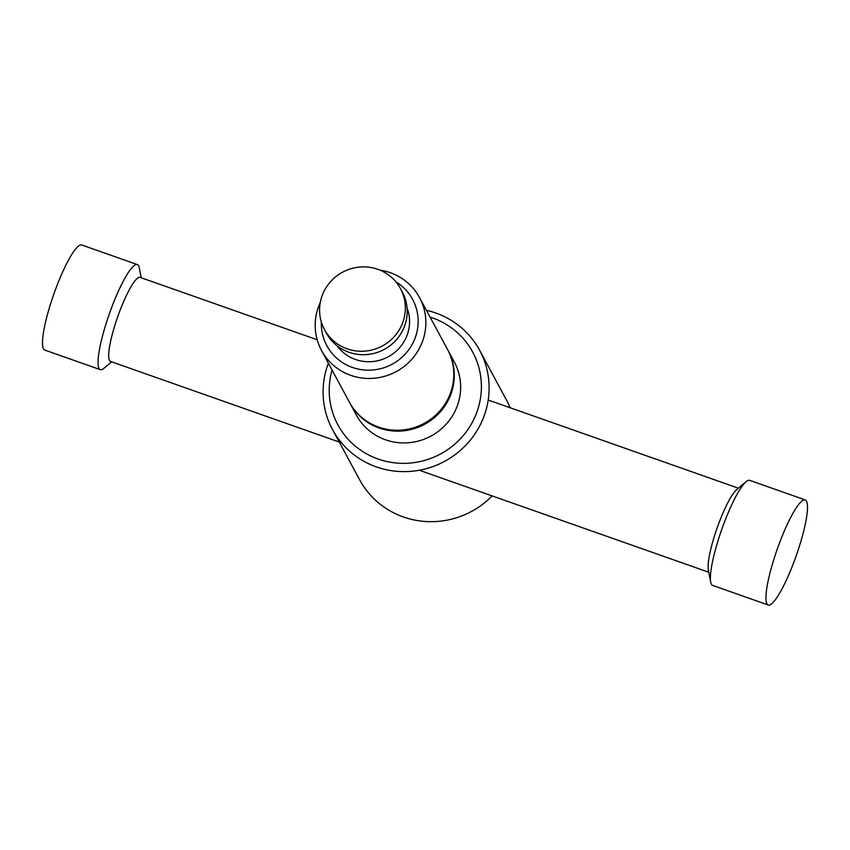 <?xml version="1.0" encoding="UTF-8"?>
<svg xmlns="http://www.w3.org/2000/svg" width="850" height="850" viewBox="0 0 850 850"><rect width="100%" height="100%" fill="white"/><g stroke="black" fill="none" stroke-linecap="round" stroke-linejoin="round"><path stroke-width="1.27" d="M805.237 499.928L749.689 480.346A55.696 10.041 109.4 0 0 746.098 481.684A55.696 10.041 109.4 0 0 724.816 521.114A55.696 10.041 109.4 0 0 710.696 582.133A55.696 10.041 109.4 0 0 712.661 585.416L768.209 604.998A55.696 10.041 109.4 0 0 793.082 564.241A55.696 10.041 109.4 0 0 805.237 499.928A55.696 10.041 109.4 0 0 780.374 540.685A55.696 10.041 109.4 0 0 768.209 604.998M746.098 481.684L736.653 489.642A44.561 8.032 109.4 0 0 719.631 521.188A44.561 8.032 109.4 0 0 708.337 570.01L710.696 582.133M317.178 339.756L140.091 277.366A44.561 8.032 109.4 0 0 120.201 309.974A44.561 8.032 109.4 0 0 110.479 361.42L341.519 442.829M141.227 277.759L139.304 267.867A55.696 10.041 109.4 0 0 137.339 264.584A55.696 10.041 109.4 0 0 112.476 305.341A55.696 10.041 109.4 0 0 100.311 369.654A55.696 10.041 109.4 0 0 103.902 368.316L111.616 361.813M137.339 264.584L81.791 245.002A55.696 10.041 109.4 0 0 56.918 285.759A55.696 10.041 109.4 0 0 44.763 350.072L100.311 369.654M328.376 363.205A83.555 81.101 -28.3 0 0 332.562 429.632L359.561 479.676A83.555 81.101 -28.3 0 0 492.182 495.922M332.562 429.632A83.555 81.101 -28.3 0 0 410.933 471.346A83.555 81.101 -28.3 0 0 483.618 417.276A83.555 81.101 -28.3 0 0 479.634 350.296A83.555 81.101 -28.3 0 0 426.424 310.314M322.416 294.961A43.169 41.905 -28.3 0 0 324.477 329.566A43.169 41.905 -28.3 0 0 364.969 351.114A43.169 41.905 -28.3 0 0 402.517 323.181A43.169 41.905 -28.3 0 0 400.456 288.575A43.169 41.905 -28.3 0 0 359.975 267.027A43.169 41.905 -28.3 0 0 322.416 294.961M324.477 329.566L326.336 333.03A43.169 41.905 -28.3 0 0 366.828 354.578A43.169 41.905 -28.3 0 0 404.377 326.644A43.169 41.905 -28.3 0 0 402.326 292.039L400.456 288.575M337.036 345.727A40.109 38.93 -28.3 0 0 374.542 361.324A40.109 38.93 -28.3 0 0 406.938 335.654A40.109 38.93 -28.3 0 0 407.065 307.944M320.301 302.388A55.696 54.071 -28.3 0 0 318.856 305.809A55.696 54.071 -28.3 0 0 321.502 350.455A55.696 54.071 -28.3 0 0 373.745 378.271A55.696 54.071 -28.3 0 0 422.206 342.221A55.696 54.071 -28.3 0 0 419.549 297.574A55.696 54.071 -28.3 0 0 380.035 270.162M321.342 322.044A48.737 47.313 -28.3 0 0 360.081 369.442A48.737 47.313 -28.3 0 0 414.949 338.47A48.737 47.313 -28.3 0 0 395.898 281.828M321.502 350.455L349.435 402.241A55.696 54.071 -28.3 0 0 378.664 427.104A55.696 54.071 -28.3 0 0 450.128 394.007A55.696 54.071 -28.3 0 0 447.483 349.35L419.549 297.574M332.063 370.026A76.585 74.343 -28.3 0 0 381.374 460.116A76.585 74.343 -28.3 0 0 476.361 413.525A76.585 74.343 -28.3 0 0 430.111 317.135M349.934 403.155L356.288 414.938A55.696 54.071 -28.3 0 0 408.531 442.744A55.696 54.071 -28.3 0 0 456.981 406.704A55.696 54.071 -28.3 0 0 454.336 362.047L447.982 350.274A55.696 54.071 151.7 0 1 450.627 394.921A55.696 54.071 151.7 0 1 379.153 428.017A55.696 54.071 151.7 0 1 349.934 403.155A55.696 54.071 151.7 0 1 349.69 402.698M510.149 407.756A83.555 81.101 -28.3 0 0 506.632 400.35L479.634 350.296M738.384 488.187L488.197 400.021M708.773 572.241L419.305 470.241"/></g></svg>
